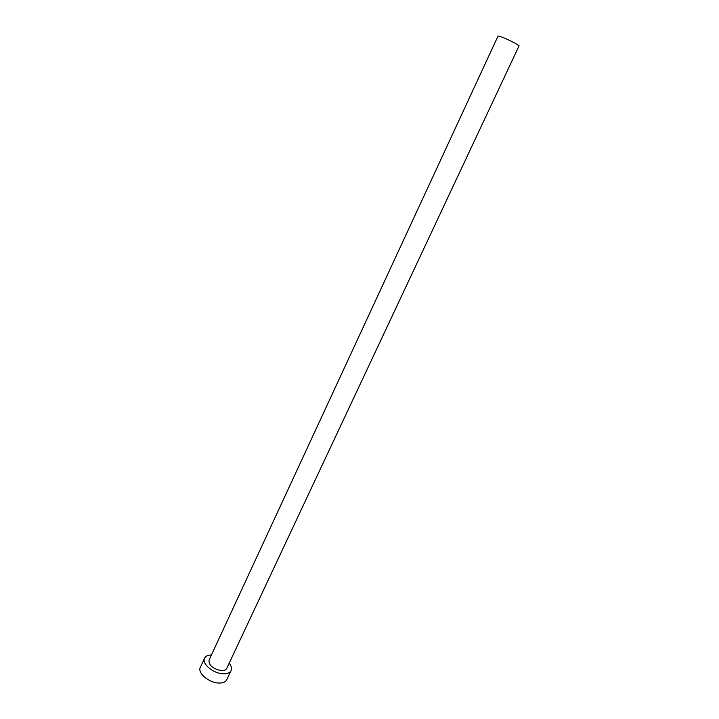 <?xml version="1.0" encoding="UTF-8"?>
<svg xmlns="http://www.w3.org/2000/svg" width="719" height="719" viewBox="0 0 719 719"><rect width="100%" height="100%" fill="white"/><g stroke="black" fill="none" stroke-linecap="round" stroke-linejoin="round"><path stroke-width="1.08" d="M498.051 36.013C500.46 36.256 506.077 38.601 514.903 43.068L519.064 45.818L226.701 668.463C225.856 670.045 223.995 670.755 221.11 670.593C212.806 668.751 208.771 665.291 209.013 660.213L498.051 36.013M211.449 654.937C207.917 655.036 205.625 656.123 204.555 658.209C201.545 663.493 212.941 673.344 222.746 673.784C227.06 674.009 229.846 672.948 231.096 670.584C232.003 668.427 231.365 665.965 229.172 663.197M204.555 658.209L200.322 667.385C197.276 672.75 208.609 682.637 218.414 683.014C222.728 683.221 225.514 682.124 226.782 679.725L231.096 670.584"/></g></svg>
